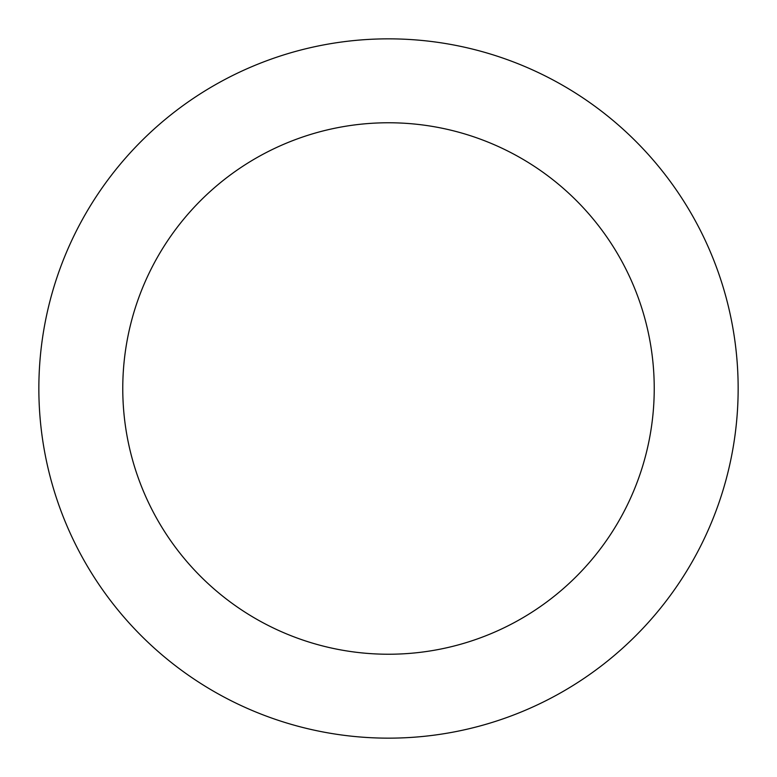 <?xml version="1.0" encoding="UTF-8"?>
<svg xmlns="http://www.w3.org/2000/svg" width="777" height="777" viewBox="0 0 777 777"><rect width="100%" height="100%" fill="white"/><g stroke="black" fill="none" stroke-linecap="round" stroke-linejoin="round"><path stroke-width="1.17" d="M654.234 388.5A265.734 265.734 0 0 0 388.5 122.766A265.734 265.734 0 0 0 122.766 388.5A265.734 265.734 0 0 0 388.5 654.234A265.734 265.734 0 0 0 654.234 388.5M38.85 388.5A349.65 349.65 0 0 1 388.5 38.85A349.65 349.65 0 0 1 738.15 388.5A349.65 349.65 0 0 1 388.5 738.15A349.65 349.65 0 0 1 38.85 388.5"/></g></svg>
